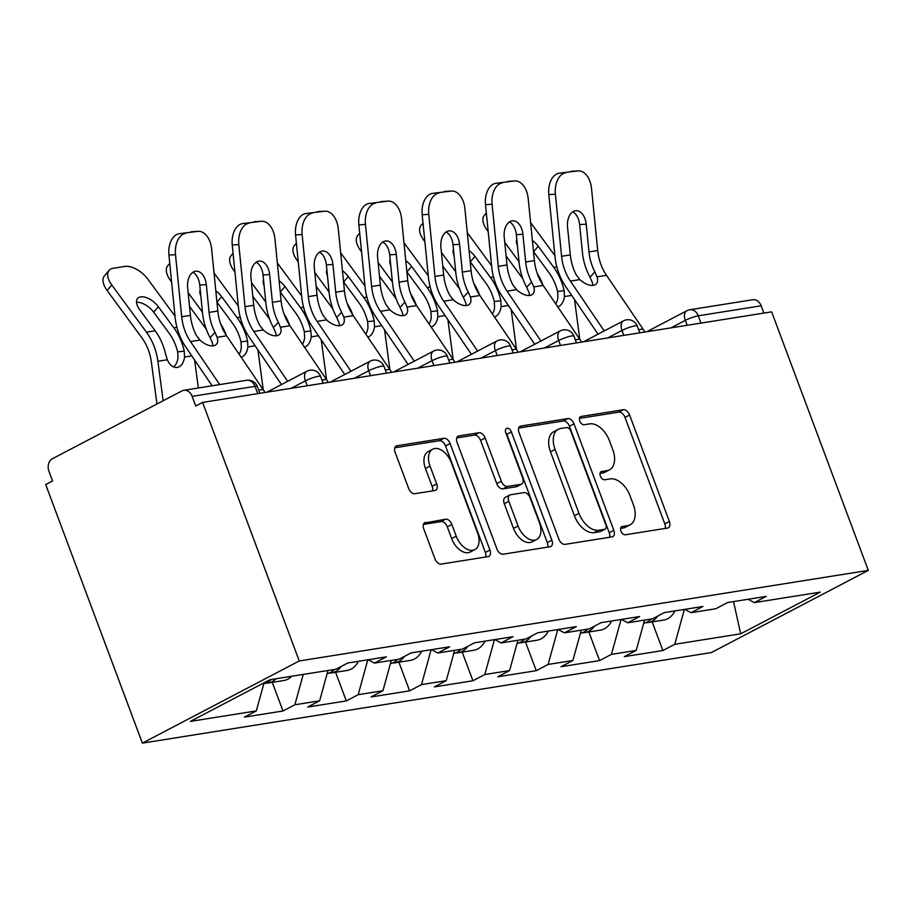 <?xml version="1.0" encoding="UTF-8"?>
<svg xmlns="http://www.w3.org/2000/svg" width="914" height="914" viewBox="0 0 914 914"><rect width="100%" height="100%" fill="white"/><g stroke="black" fill="none" stroke-linecap="round" stroke-linejoin="round"><path stroke-width="1.37" d="M620.96 531.08A4.479 2.731 62.4 0 0 625.29 534.781L667.62 528.041A6.398 3.907 62.4 0 0 668.374 527.789A6.398 3.907 62.4 0 0 669.391 521.494L629.586 415.013A6.398 3.907 62.4 0 0 623.394 409.735L581.064 416.464A4.479 2.731 62.4 0 0 580.527 416.647A4.479 2.731 62.4 0 0 579.819 421.057A4.479 2.731 62.4 0 0 584.16 424.747L589.633 423.879A20.474 12.488 62.4 0 1 609.455 440.777L612.78 449.654A20.474 12.488 62.4 0 1 609.524 469.819A20.474 12.488 62.4 0 1 607.102 470.607L601.629 471.487A4.479 2.731 62.4 0 0 601.104 471.658A4.479 2.731 62.4 0 0 600.384 476.068A4.479 2.731 62.4 0 0 604.725 479.759L610.198 478.89A20.474 12.488 62.4 0 1 630.032 495.788L633.345 504.665A20.474 12.488 62.4 0 1 630.1 524.83A20.474 12.488 62.4 0 1 627.678 525.63L622.194 526.498A4.479 2.731 62.4 0 0 621.669 526.67A4.479 2.731 62.4 0 0 620.96 531.08M425.547 522.385A6.398 3.907 62.4 0 0 424.793 522.637A6.398 3.907 62.4 0 0 423.776 528.943L434.938 558.808A6.398 3.907 62.4 0 0 441.142 564.098L488.145 556.615A6.398 3.907 62.4 0 0 488.899 556.363A6.398 3.907 62.4 0 0 489.915 550.057L450.111 443.576A6.398 3.907 62.4 0 0 443.918 438.297L396.904 445.781A6.398 3.907 62.4 0 0 396.15 446.032A6.398 3.907 62.4 0 0 395.134 452.327L408.627 488.419A6.398 3.907 62.4 0 0 414.819 493.697L434.938 490.498A6.398 3.907 62.4 0 0 435.692 490.247A6.398 3.907 62.4 0 0 436.709 483.94L430.014 466.049A17.115 10.442 62.4 0 1 432.733 449.197A17.115 10.442 62.4 0 1 451.333 462.655L477.542 532.759A17.115 10.442 62.4 0 1 474.823 549.611A17.115 10.442 62.4 0 1 456.223 536.152L451.859 524.465A6.398 3.907 62.4 0 0 445.666 519.186L424.153 523.116M202.6 402.423L771.633 311.845L868.3 570.382L299.266 660.959L202.6 402.423L195.745 406.01L192.134 396.368A9.78 7.586 -99 0 0 183.737 390.312A9.78 7.586 -99 0 0 181.897 390.929L52.441 458.714A9.78 7.586 -99 0 0 48.956 471.35L52.566 480.993L45.7 484.58L142.367 743.128L299.266 660.959M558.842 539.089A6.398 3.907 62.4 0 0 565.035 544.367L612.049 536.884A6.398 3.907 62.4 0 0 612.803 536.644A6.398 3.907 62.4 0 0 613.82 530.337L574.003 423.856A6.398 3.907 62.4 0 0 567.811 418.578L520.809 426.061A6.398 3.907 62.4 0 0 520.043 426.312A6.398 3.907 62.4 0 0 519.026 432.608L558.842 539.089M550.102 546.743L503.088 554.227A6.398 3.907 62.4 0 1 496.896 548.948L457.08 442.467A6.398 3.907 62.4 0 1 458.097 436.172A6.398 3.907 62.4 0 1 458.851 435.921L478.97 432.722A6.398 3.907 62.4 0 1 485.163 438L501.318 481.187A6.398 3.907 62.4 0 0 507.51 486.465L520.854 484.34A6.398 3.907 62.4 0 0 521.608 484.089A6.398 3.907 62.4 0 0 522.625 477.793L505.819 432.836A4.479 2.731 62.4 0 1 506.527 428.426A4.479 2.731 62.4 0 1 511.394 431.945L551.873 540.197A6.398 3.907 62.4 0 1 550.856 546.503A6.398 3.907 62.4 0 1 550.102 546.743M142.367 743.128L711.4 652.55L868.3 570.382M272.269 682.358L282.974 710.989L294.868 704.763L303.231 674.418M282.974 710.989L244.415 717.124L256.308 710.898L190.352 721.397L269.95 679.719L335.906 669.219L347.8 662.993L386.348 656.858L374.454 663.084L399.224 659.143L411.117 652.916L449.665 646.781L437.772 653.007L462.53 649.066L474.423 642.839L512.983 636.692L501.089 642.93L525.847 638.989L537.74 632.762L576.3 626.616L564.406 632.842L589.164 628.912L601.058 622.674L639.617 616.539L627.724 622.765L652.482 618.824L664.375 612.597L702.935 606.462L691.041 612.688L715.799 608.747L727.693 602.52L766.252 596.385L754.358 602.612L820.315 592.112L740.717 633.79L674.761 644.29L684.369 609.421M652.162 621.886L662.867 650.517L674.761 644.29M662.867 650.517L624.308 656.652L636.201 650.425L611.443 654.367L621.063 619.498M588.845 631.962L599.55 660.594L611.443 654.367M599.55 660.594L560.99 666.74L572.884 660.502L548.126 664.444L557.746 629.575M525.527 642.039L536.232 670.682L548.126 664.444M536.232 670.682L497.684 676.817L509.578 670.59L484.82 674.532L494.428 639.651M462.221 652.128L472.926 680.759L484.82 674.532M472.926 680.759L434.367 686.894L446.261 680.667L421.503 684.609L431.111 649.728M398.904 662.204L409.609 690.835L421.503 684.609M409.609 690.835L371.05 696.971L382.943 690.744L358.185 694.686L367.794 659.805M335.587 672.281L346.292 700.912L358.185 694.686M346.292 700.912L307.732 707.048L319.626 700.821L294.868 704.763M368.182 659.748L374.454 663.084M319.626 700.821L327.989 670.476M431.499 649.671L437.772 653.007M382.943 690.744L391.306 660.399M494.817 639.594L501.089 642.93M446.261 680.667L454.624 650.322M558.134 629.506L564.406 632.842M509.578 670.59L517.93 640.246M621.451 619.429L627.724 622.765M572.884 660.502L581.247 630.169M684.769 609.352L691.041 612.688M636.201 650.425L644.564 620.092M763.887 313.079L761.168 305.79L698.262 315.81L700.981 323.088M687.145 325.293L685.306 320.368A9.78 1.554 159.5 0 1 698.262 315.81A9.78 7.586 81 0 0 689.864 309.743L752.77 299.735A9.78 7.586 81 0 1 761.168 305.79M748.086 599.276L754.358 602.612M740.717 633.79L733.519 601.595M256.308 710.898L264.055 682.804M620.595 528.418L623.097 528.018A20.474 12.488 62.4 0 0 625.519 527.229L630.1 524.83M609.524 469.819L604.954 472.207A20.474 12.488 62.4 0 1 602.532 473.006L600.03 473.406M665.164 528.429A6.398 3.907 62.4 0 0 664.821 523.882L625.005 417.412A6.398 3.907 62.4 0 0 618.812 412.123L579.465 418.395M609.592 537.283A6.398 3.907 62.4 0 0 609.25 532.736L569.433 426.255A6.398 3.907 62.4 0 0 563.241 420.977L518.684 428.06M604.565 529.309A4.479 2.731 62.4 0 0 605.102 529.126A4.479 2.731 62.4 0 0 605.811 524.716L570.862 431.248A4.479 2.731 62.4 0 0 566.531 427.558L560.75 428.472A20.474 12.488 62.4 0 0 558.328 429.272A20.474 12.488 62.4 0 0 555.084 449.437L578.962 513.325A20.474 12.488 62.4 0 0 598.796 530.223L604.565 529.309L599.995 531.697A4.479 2.731 62.4 0 0 600.521 531.525L605.102 529.126M558.328 429.272L553.758 431.671A20.474 12.488 62.4 0 0 550.502 451.824L555.084 449.437M599.995 531.697L594.214 532.622A20.474 12.488 62.4 0 1 574.392 515.713L550.502 451.824M456.737 437.92L474.4 435.11L478.97 432.722M521.608 484.089L517.038 486.488A6.398 3.907 62.4 0 1 516.284 486.739L502.94 488.864A6.398 3.907 62.4 0 1 496.736 483.575L480.593 440.399A6.398 3.907 62.4 0 0 474.4 435.11M547.646 547.143A6.398 3.907 62.4 0 0 547.292 542.596L506.824 434.344A4.479 2.731 62.4 0 0 505.636 432.288M518.067 525.996A17.115 10.442 62.4 0 0 536.667 539.454A17.115 10.442 62.4 0 0 539.386 522.602L530.143 497.902A6.398 3.907 62.4 0 0 523.951 492.623L510.606 494.748A6.398 3.907 62.4 0 0 509.852 495A6.398 3.907 62.4 0 0 508.835 501.295L518.067 525.996L513.497 528.383A17.115 10.442 62.4 0 0 532.085 541.853L536.667 539.454M509.852 495L505.271 497.387A6.398 3.907 62.4 0 0 504.254 503.694L508.835 501.295M513.497 528.383L504.254 503.694M474.823 549.611L470.253 552.01A17.115 10.442 62.4 0 1 451.653 538.54L447.289 526.864A6.398 3.907 62.4 0 0 441.085 521.586L423.433 524.396M432.733 449.197L428.163 451.596A17.115 10.442 62.4 0 0 425.444 468.448L430.014 466.049M432.482 490.887A6.398 3.907 62.4 0 0 432.139 486.339L425.444 468.448M485.688 557.003A6.398 3.907 62.4 0 0 485.345 552.456L445.529 445.975A6.398 3.907 62.4 0 0 439.337 440.697L394.791 447.791M542.962 285.065A52.144 40.467 -99 0 0 542.905 284.928A52.144 40.467 -99 0 0 537.226 273.469M555.723 303.882A14.99 9.448 83.4 0 0 557.917 297.336L557.574 291.44L564.167 290.675A52.144 40.467 -99 0 0 561.573 281.958A52.144 40.467 -99 0 0 553.735 267.334L538.243 246.254L533.57 251.738L549.063 272.829A43.666 33.887 81 0 1 555.632 285.077A43.666 33.887 81 0 1 557.574 291.44M564.167 290.675L564.441 296.57A14.99 9.448 -96.6 0 1 557.734 306.83M579.807 339.357L574.518 299.552M554.912 255.669L530.6 222.593M519.026 261.747L504.734 242.301M517.415 245.546A14.99 7.872 -139.6 0 1 516.776 239.217M532.382 240.451A14.99 7.872 -139.6 0 1 538.243 246.254M517.038 241.81A14.99 7.872 40.4 0 0 516.421 241.844M487.927 228.934L487.002 230.02L488.19 231.63M506.105 256L521.666 277.193A43.666 33.887 81 0 1 522.911 278.964M487.002 230.02A19.548 10.271 -139.6 0 1 484.294 215.407L486.339 213.008M645.581 622.697A21.502 16.692 -99 0 0 648.049 622.537A21.502 16.692 -99 0 0 657.726 616.082M648.049 622.537L663.678 620.058A21.502 16.692 -99 0 0 674.886 610.929M643.707 623.222A21.502 16.692 -99 0 0 651.076 619.052M570.313 254.892L567.548 227.14A14.99 9.426 -93.5 0 1 575.397 210.757A14.99 9.426 -93.5 0 1 575.969 210.7A14.99 9.426 -93.5 0 1 586.217 224.17L588.982 251.921A43.666 33.887 -99 0 0 592.226 265.905A43.666 33.887 -99 0 0 594.888 271.892L597.036 276.839A14.99 8.089 -137 0 1 596.282 283.854A14.99 8.089 -137 0 1 593.289 285.351A14.99 8.089 -137 0 1 579.853 279.581L576.22 274.863A43.666 33.887 -99 0 1 573.558 268.876A43.666 33.887 -99 0 1 570.313 254.892L561.584 256.286A43.666 33.887 -99 0 0 564.829 270.27A43.666 33.887 -99 0 0 570.382 281.089L604.234 330.937M598.03 334.181L565.515 286.299A52.144 40.467 81 0 1 558.877 273.389A52.144 40.467 81 0 1 555.015 256.685L548.823 194.602A19.548 12.293 -93.5 0 1 559.06 173.226L577.408 170.952A19.548 12.293 86.5 0 1 578.162 170.872A19.548 12.293 86.5 0 1 591.518 188.455L597.71 250.539A43.666 33.887 -99 0 0 600.955 264.523A43.666 33.887 -99 0 0 606.508 275.331L642.953 329.006A52.144 40.467 81 0 1 644.861 332.022M592.729 285.419A14.99 8.089 43 0 0 592.169 282.06L589.987 277.148A52.144 40.467 81 0 1 586.274 269.024A52.144 40.467 81 0 1 582.412 252.321L579.636 224.57A14.99 9.426 86.5 0 0 572.735 211.842M577.408 170.952L559.06 173.226M570.839 171.352A19.548 12.293 -93.5 0 1 571.581 171.272L578.162 170.872M565.64 172.826A19.548 12.293 86.5 0 0 555.404 194.202L561.584 256.286M479.644 295.142A52.144 40.467 -99 0 0 479.587 295.005A52.144 40.467 -99 0 0 473.909 283.546M492.418 313.959A14.99 9.448 83.4 0 0 494.6 307.412L494.257 301.517L500.849 300.752A52.144 40.467 -99 0 0 498.256 292.034A52.144 40.467 -99 0 0 490.418 277.422L474.926 256.331L470.253 261.815L485.745 282.906A43.666 33.887 81 0 1 492.315 295.153A43.666 33.887 81 0 1 494.257 301.517M500.849 300.752L501.135 306.647A14.99 9.448 -96.6 0 1 494.417 316.918M516.501 349.434L511.2 309.629M491.595 265.745L467.283 232.67M455.709 271.824L441.416 252.378M454.098 255.623A14.99 7.872 -139.6 0 1 453.458 249.293M469.065 250.527A14.99 7.872 -139.6 0 1 474.926 256.331M453.721 251.887A14.99 7.872 40.4 0 0 453.104 251.921M424.61 239.011L423.685 240.096L424.873 241.707M442.787 266.088L458.348 287.27A43.666 33.887 81 0 1 459.593 289.041M423.685 240.096A19.548 10.271 -139.6 0 1 420.977 225.484L423.022 223.085M582.264 632.774A21.502 16.692 -99 0 0 584.732 632.625A21.502 16.692 -99 0 0 594.408 626.159M584.732 632.625L600.361 630.134A21.502 16.692 -99 0 0 611.569 621.006M580.39 633.299A21.502 16.692 -99 0 0 587.759 629.129M416.327 305.23A52.144 40.467 -99 0 0 416.27 305.082A52.144 40.467 -99 0 0 410.592 293.623M429.1 324.036A14.99 9.448 83.4 0 0 431.282 317.489L430.94 311.594L437.532 310.829A52.144 40.467 -99 0 0 434.938 302.111A52.144 40.467 -99 0 0 427.101 287.499L411.608 266.408L406.936 271.904L422.428 292.983A43.666 33.887 81 0 1 428.997 305.23A43.666 33.887 81 0 1 430.94 311.594M437.532 310.829L437.817 316.735A14.99 9.448 -96.6 0 1 431.1 326.995M453.184 359.51L447.883 319.706M428.278 275.822L403.977 242.747M392.392 281.9L378.099 262.455M390.781 265.7A14.99 7.872 -139.6 0 1 390.152 259.37M405.747 260.616A14.99 7.872 -139.6 0 1 411.608 266.408M390.404 261.964A14.99 7.872 40.4 0 0 389.787 261.998M361.293 249.099L360.379 250.173L361.556 251.784M379.47 276.165L395.031 297.347A43.666 33.887 81 0 1 396.276 299.118M360.379 250.173A19.548 10.271 -139.6 0 1 357.66 235.561L359.705 233.161M518.946 642.85A21.502 16.692 -99 0 0 521.426 642.702A21.502 16.692 -99 0 0 531.091 636.235M521.426 642.702L537.044 640.211A21.502 16.692 -99 0 0 548.251 631.083M517.073 643.376A21.502 16.692 -99 0 0 524.442 639.206M353.01 315.307A52.144 40.467 -99 0 0 352.953 315.17A52.144 40.467 -99 0 0 347.274 303.699M365.783 334.113A14.99 9.448 83.4 0 0 367.965 327.566L367.634 321.671L374.214 320.905A52.144 40.467 -99 0 0 371.632 312.188A52.144 40.467 -99 0 0 363.795 297.576L348.291 276.485L343.618 281.98L359.122 303.06A43.666 33.887 81 0 1 365.68 315.307A43.666 33.887 81 0 1 367.634 321.671M374.214 320.905L374.5 326.812A14.99 9.448 -96.6 0 1 367.782 337.072M389.867 369.587L384.566 329.783M364.96 285.899L340.659 252.824M329.074 291.977L314.793 272.532M327.463 275.777A14.99 7.872 -139.6 0 1 326.835 269.447M342.43 270.693A14.99 7.872 -139.6 0 1 348.291 276.485M327.086 272.052A14.99 7.872 40.4 0 0 326.481 272.075M297.975 259.176L297.061 260.25L298.25 261.872M316.153 286.242L331.725 307.424A43.666 33.887 81 0 1 332.959 309.195M297.061 260.25A19.548 10.271 -139.6 0 1 294.342 245.638L296.387 243.238M455.629 652.927A21.502 16.692 -99 0 0 458.108 652.779A21.502 16.692 -99 0 0 467.774 646.324M458.108 652.779L473.726 650.288A21.502 16.692 -99 0 0 484.934 641.16M453.755 653.453A21.502 16.692 -99 0 0 461.124 649.283M289.692 325.384A52.144 40.467 -99 0 0 289.647 325.247A52.144 40.467 -99 0 0 283.957 313.776M302.465 344.201A14.99 9.448 83.4 0 0 304.648 337.643L304.316 331.748L310.897 330.982A52.144 40.467 -99 0 0 308.315 322.276A52.144 40.467 -99 0 0 300.478 307.652L284.974 286.562L280.301 292.057L295.805 313.148A43.666 33.887 81 0 1 302.363 325.384A43.666 33.887 81 0 1 304.316 331.748M310.897 330.982L311.183 336.889A14.99 9.448 -96.6 0 1 304.465 347.149M326.549 379.664L321.248 339.871M301.643 295.976L277.342 262.901M265.757 302.054L251.476 282.609M264.146 285.853A14.99 7.872 -139.6 0 1 263.518 279.524M279.124 280.769A14.99 7.872 -139.6 0 1 284.974 286.562M263.769 282.129A14.99 7.872 40.4 0 0 263.163 282.163M234.658 269.253L233.744 270.327L234.932 271.949M252.835 296.319L268.408 317.501A43.666 33.887 81 0 1 269.641 319.272M233.744 270.327A19.548 10.271 -139.6 0 1 231.025 255.714L233.07 253.315M392.312 663.004A21.502 16.692 -99 0 0 394.791 662.856A21.502 16.692 -99 0 0 404.456 656.401M394.791 662.856L410.42 660.365A21.502 16.692 -99 0 0 421.617 651.236M390.438 663.541A21.502 16.692 -99 0 0 397.807 659.371M226.375 335.461A52.144 40.467 -99 0 0 226.329 335.324A52.144 40.467 -99 0 0 220.64 323.864M239.148 354.278A14.99 9.448 83.4 0 0 241.33 347.72L240.999 341.825L247.58 341.059A52.144 40.467 -99 0 0 244.998 332.353A52.144 40.467 -99 0 0 237.16 317.729L221.668 296.65L216.995 302.134L232.487 323.225A43.666 33.887 81 0 1 239.045 335.461A43.666 33.887 81 0 1 240.999 341.825M247.58 341.059L247.865 346.966A14.99 9.448 -96.6 0 1 241.159 357.225M263.232 389.741L257.931 349.948M238.326 306.064L214.025 272.978M202.44 312.131L188.158 292.686M200.829 295.93A14.99 7.872 -139.6 0 1 200.2 289.612M215.807 290.846A14.99 7.872 -139.6 0 1 221.668 296.65M200.463 292.206A14.99 7.872 40.4 0 0 199.846 292.24M171.341 279.33L170.427 280.404L171.615 282.026M189.518 306.396L205.09 327.578A43.666 33.887 81 0 1 206.324 329.36M170.427 280.404A19.548 10.271 -139.6 0 1 167.708 265.803L169.753 263.392M329.006 673.092A21.502 16.692 -99 0 0 331.474 672.933A21.502 16.692 -99 0 0 341.139 666.477M331.474 672.933L347.103 670.442A21.502 16.692 -99 0 0 358.299 661.325M327.121 673.618A21.502 16.692 -99 0 0 334.49 669.448M506.996 264.98L504.231 237.229A14.99 9.426 -93.5 0 1 512.08 220.834A14.99 9.426 -93.5 0 1 512.651 220.777A14.99 9.426 -93.5 0 1 522.899 234.247L525.664 261.998A43.666 33.887 -99 0 0 528.909 275.982A43.666 33.887 -99 0 0 531.582 281.969L533.719 286.927A14.99 8.089 -137 0 1 532.965 293.931A14.99 8.089 -137 0 1 529.971 295.428A14.99 8.089 -137 0 1 516.536 289.658L512.903 284.94A43.666 33.887 -99 0 1 510.241 278.964A43.666 33.887 -99 0 1 506.996 264.98L498.267 266.362A43.666 33.887 -99 0 0 501.512 280.347A43.666 33.887 -99 0 0 507.064 291.166L540.917 341.013M534.713 344.258L502.197 296.376A52.144 40.467 81 0 1 495.559 283.466A52.144 40.467 81 0 1 491.698 266.762L485.505 204.679A19.548 12.293 -93.5 0 1 495.742 183.314L514.091 181.041A19.548 12.293 86.5 0 1 514.845 180.949A19.548 12.293 86.5 0 1 528.201 198.532L534.393 260.616A43.666 33.887 -99 0 0 537.638 274.6A43.666 33.887 -99 0 0 543.19 285.419L579.636 339.083A52.144 40.467 81 0 1 581.544 342.099M529.412 295.496A14.99 8.089 43 0 0 528.852 292.137L526.67 287.225A52.144 40.467 81 0 1 522.957 279.101A52.144 40.467 81 0 1 519.095 262.409L516.33 234.658A14.99 9.426 86.5 0 0 509.429 221.919M514.091 181.041L495.742 183.314M507.521 181.44A19.548 12.293 -93.5 0 1 508.264 181.349L514.845 180.949M502.323 182.914A19.548 12.293 86.5 0 0 492.086 204.279L498.267 266.362M443.678 275.057L440.914 247.306A14.99 9.426 -93.5 0 1 448.763 230.922A14.99 9.426 -93.5 0 1 449.334 230.854A14.99 9.426 -93.5 0 1 459.582 244.335L462.347 272.086A43.666 33.887 -99 0 0 465.592 286.071A43.666 33.887 -99 0 0 468.265 292.057L470.402 297.004A14.99 8.089 -137 0 1 469.659 304.008A14.99 8.089 -137 0 1 466.654 305.505A14.99 8.089 -137 0 1 453.218 299.735L449.597 295.028A43.666 33.887 -99 0 1 446.923 289.041A43.666 33.887 -99 0 1 443.678 275.057L434.95 276.439A43.666 33.887 -99 0 0 438.194 290.423A43.666 33.887 -99 0 0 443.747 301.243L477.599 351.09M471.396 354.335L438.88 306.453A52.144 40.467 81 0 1 432.253 293.543A52.144 40.467 81 0 1 428.38 276.839L422.188 214.756A19.548 12.293 -93.5 0 1 432.436 193.391L450.773 191.117A19.548 12.293 86.5 0 1 451.527 191.026A19.548 12.293 86.5 0 1 464.895 208.609L471.076 270.693A43.666 33.887 -99 0 0 474.32 284.677A43.666 33.887 -99 0 0 479.873 295.496L516.319 349.159A52.144 40.467 81 0 1 518.227 352.176M466.094 305.573A14.99 8.089 43 0 0 465.534 302.214L463.352 297.301A52.144 40.467 81 0 1 459.651 289.178A52.144 40.467 81 0 1 455.778 272.486L453.013 244.735A14.99 9.426 86.5 0 0 446.112 231.996M450.773 191.117L432.436 193.391M444.204 191.517A19.548 12.293 -93.5 0 1 444.947 191.437L451.527 191.026M439.006 192.991A19.548 12.293 86.5 0 0 428.769 214.356L434.95 276.439M380.361 285.134L377.596 257.382A14.99 9.426 -93.5 0 1 385.445 240.999A14.99 9.426 -93.5 0 1 386.016 240.93A14.99 9.426 -93.5 0 1 396.265 254.412L399.03 282.163A43.666 33.887 -99 0 0 402.274 296.147A43.666 33.887 -99 0 0 404.948 302.134L407.084 307.081A14.99 8.089 -137 0 1 406.342 314.096A14.99 8.089 -137 0 1 403.337 315.581A14.99 8.089 -137 0 1 389.901 309.812L386.279 305.105A43.666 33.887 -99 0 1 383.606 299.118A43.666 33.887 -99 0 1 380.361 285.134L371.632 286.516A43.666 33.887 -99 0 0 374.877 300.5A43.666 33.887 -99 0 0 380.441 311.32L414.282 361.167M408.078 364.423L375.563 316.53A52.144 40.467 81 0 1 368.936 303.619A52.144 40.467 81 0 1 365.063 286.927L358.871 224.844A19.548 12.293 -93.5 0 1 369.119 203.468L387.456 201.194A19.548 12.293 86.5 0 1 388.21 201.114A19.548 12.293 86.5 0 1 401.577 218.686L407.758 280.769A43.666 33.887 -99 0 0 411.003 294.754A43.666 33.887 -99 0 0 416.556 305.573L453.001 359.236A52.144 40.467 81 0 1 454.909 362.264M402.777 315.65A14.99 8.089 43 0 0 402.217 312.291L400.035 307.378A52.144 40.467 81 0 1 396.333 299.255A52.144 40.467 81 0 1 392.46 282.563L389.695 254.812A14.99 9.426 86.5 0 0 382.795 242.073M387.456 201.194L369.119 203.468M380.887 201.594A19.548 12.293 -93.5 0 1 381.629 201.514L388.21 201.114M375.688 203.068A19.548 12.293 86.5 0 0 365.451 224.433L371.632 286.516M317.044 295.211L314.279 267.459A14.99 9.426 -93.5 0 1 322.128 251.076A14.99 9.426 -93.5 0 1 322.711 251.007A14.99 9.426 -93.5 0 1 332.947 264.489L335.724 292.24A43.666 33.887 -99 0 0 338.957 306.224A43.666 33.887 -99 0 0 341.63 312.211L343.767 317.158A14.99 8.089 -137 0 1 343.024 324.173A14.99 8.089 -137 0 1 340.031 325.658A14.99 8.089 -137 0 1 326.595 319.889L322.962 315.181A43.666 33.887 -99 0 1 320.288 309.195A43.666 33.887 -99 0 1 317.044 295.211L308.326 296.604A43.666 33.887 -99 0 0 311.56 310.589A43.666 33.887 -99 0 0 317.124 321.397L350.965 371.244M344.761 374.5L312.257 326.618A52.144 40.467 81 0 1 305.619 313.696A52.144 40.467 81 0 1 301.746 297.004L295.565 234.921A19.548 12.293 -93.5 0 1 305.802 213.545L324.15 211.271A19.548 12.293 86.5 0 1 324.893 211.191A19.548 12.293 86.5 0 1 338.26 228.763L344.441 290.846A43.666 33.887 -99 0 0 347.686 304.83A43.666 33.887 -99 0 0 353.238 315.65L389.684 369.325A52.144 40.467 81 0 1 391.592 372.341M339.46 325.727A14.99 8.089 43 0 0 338.9 322.368L336.718 317.466A52.144 40.467 81 0 1 333.016 309.332A52.144 40.467 81 0 1 329.143 292.64L326.378 264.889A14.99 9.426 86.5 0 0 319.477 252.161M324.15 211.271L305.802 213.545M317.569 211.671A19.548 12.293 -93.5 0 1 318.312 211.591L324.893 211.191M312.371 213.145A19.548 12.293 86.5 0 0 302.134 234.521L308.326 296.604M253.726 305.287L250.962 277.536A14.99 9.426 -93.5 0 1 258.822 261.153A14.99 9.426 -93.5 0 1 259.393 261.096A14.99 9.426 -93.5 0 1 269.641 274.566L272.406 302.317A43.666 33.887 -99 0 0 275.64 316.301A43.666 33.887 -99 0 0 278.313 322.288L280.461 327.235A14.99 8.089 -137 0 1 279.707 334.25A14.99 8.089 -137 0 1 276.714 335.735A14.99 8.089 -137 0 1 263.278 329.977L259.645 325.258A43.666 33.887 -99 0 1 256.971 319.272A43.666 33.887 -99 0 1 253.726 305.287L245.009 306.681A43.666 33.887 -99 0 0 248.242 320.665A43.666 33.887 -99 0 0 253.806 331.474L287.647 381.332M281.443 384.577L248.939 336.695A52.144 40.467 81 0 1 242.301 323.773A52.144 40.467 81 0 1 238.428 307.081L232.247 244.998A19.548 12.293 -93.5 0 1 242.484 223.622L260.833 221.348A19.548 12.293 86.5 0 1 261.575 221.268A19.548 12.293 86.5 0 1 274.943 238.84L281.124 300.935A43.666 33.887 -99 0 0 284.368 314.907A43.666 33.887 -99 0 0 289.921 325.727L326.367 379.401A52.144 40.467 81 0 1 328.286 382.418M276.154 335.804A14.99 8.089 43 0 0 275.582 332.445L273.412 327.543A52.144 40.467 81 0 1 269.699 319.42A52.144 40.467 81 0 1 265.825 302.717L263.061 274.965A14.99 9.426 86.5 0 0 256.16 262.238M260.833 221.348L242.484 223.622M254.252 221.748A19.548 12.293 -93.5 0 1 254.995 221.668L261.575 221.268M249.054 223.222A19.548 12.293 86.5 0 0 238.817 244.598L245.009 306.681M175.008 316.141L147.908 279.25A19.548 10.271 40.4 0 0 124.875 266.42L113.108 268.293A19.548 10.271 40.4 0 0 109.074 270.384A19.548 10.271 40.4 0 0 111.782 284.997L107.109 290.492L141.773 337.666A43.666 33.887 81 0 1 148.331 349.902A43.666 33.887 81 0 1 151.358 362.047L156.945 403.988M163.149 400.743L157.893 361.281A52.144 40.467 -99 0 0 154.283 346.794A52.144 40.467 -99 0 0 146.446 332.17L111.782 284.997M184.262 351.147L184.548 357.043A14.99 9.448 -96.6 0 1 177.167 367.451A14.99 9.448 -96.6 0 1 176.916 367.485A14.99 9.448 -96.6 0 1 167.365 359.785L165.594 354.118A52.144 40.467 -99 0 0 163.012 345.401A52.144 40.467 -99 0 0 155.174 330.777L139.682 309.697A14.99 7.872 -139.6 0 1 137.603 298.49A14.99 7.872 -139.6 0 1 140.699 296.89A14.99 7.872 -139.6 0 1 158.351 306.727L153.678 312.211L169.17 333.302A43.666 33.887 81 0 1 175.728 345.538A43.666 33.887 81 0 1 177.682 351.901L184.262 351.147A52.144 40.467 -99 0 0 181.68 342.43A52.144 40.467 -99 0 0 173.843 327.806L158.351 306.727M173.534 366.937A14.99 9.448 83.4 0 0 178.013 357.808L177.682 351.901M198.338 387.982L194.613 360.025M153.678 312.211A14.99 7.872 40.4 0 0 136.529 302.317M107.109 290.492A19.548 10.271 -139.6 0 1 104.402 275.879L109.074 270.384M265.688 683.169A21.502 16.692 -99 0 0 268.156 683.009A21.502 16.692 -99 0 0 276.051 678.748M268.156 683.009L283.786 680.53A21.502 16.692 -99 0 0 291.68 676.257M263.803 683.695A21.502 16.692 -99 0 0 271.184 679.525M190.42 315.364L187.656 287.613A14.99 9.426 -93.5 0 1 195.505 271.23A14.99 9.426 -93.5 0 1 196.076 271.172A14.99 9.426 -93.5 0 1 206.324 284.642L209.089 312.394A43.666 33.887 -99 0 0 212.322 326.378A43.666 33.887 -99 0 0 214.996 332.365L217.144 337.312A14.99 8.089 -137 0 1 216.39 344.327A14.99 8.089 -137 0 1 213.396 345.823A14.99 8.089 -137 0 1 199.96 340.054L196.327 335.335A43.666 33.887 -99 0 1 193.654 329.348A43.666 33.887 -99 0 1 190.42 315.364L181.692 316.758A43.666 33.887 -99 0 0 184.936 330.742A43.666 33.887 -99 0 0 190.489 341.562L219.703 384.588M212.117 385.799L185.622 346.772A52.144 40.467 81 0 1 178.984 333.85A52.144 40.467 81 0 1 175.111 317.158L168.93 255.075A19.548 12.293 -93.5 0 1 179.167 233.698L197.515 231.425A19.548 12.293 86.5 0 1 198.258 231.345A19.548 12.293 86.5 0 1 211.625 248.928L217.818 311.011A43.666 33.887 -99 0 0 221.051 324.996A43.666 33.887 -99 0 0 226.615 335.804L263.049 389.478A52.144 40.467 81 0 1 264.969 392.494M212.836 345.88A14.99 8.089 43 0 0 212.277 342.533L210.094 337.62A52.144 40.467 81 0 1 206.381 329.497A52.144 40.467 81 0 1 202.508 312.794L199.743 285.042A14.99 9.426 86.5 0 0 192.843 272.315M197.515 231.425L179.167 233.698M190.935 231.825A19.548 12.293 -93.5 0 1 191.689 231.745L198.258 231.345M185.748 233.298A19.548 12.293 86.5 0 0 175.499 254.675L181.692 316.758M257.771 393.637L255.04 386.359L192.134 396.368M259.873 393.306L257.337 386.531A9.78 1.554 -20.5 0 0 255.04 386.359A9.78 7.586 -99 0 0 246.643 380.293L183.737 390.312M646.815 331.713L686.86 310.737A9.78 5.964 62.4 0 0 685.306 320.368L671.002 327.863M623.828 335.369L621.988 330.445A9.78 1.554 159.5 0 1 634.944 325.887A9.78 1.554 -20.5 0 1 637.241 326.058A9.78 9.78 0 0 0 623.542 320.814A9.78 5.964 62.4 0 0 621.988 330.445L607.684 337.94M560.511 345.446L558.671 340.522L544.367 348.017M497.205 355.523L495.365 350.61L481.05 358.094M433.887 365.611L432.048 360.687L417.732 368.182M370.57 375.688L368.73 370.764L354.415 378.259M307.253 385.765L305.413 380.841L291.109 388.336M571.627 335.964A9.78 1.554 -20.5 0 1 573.923 336.135A9.78 9.78 0 0 0 560.225 330.902A9.78 5.964 62.4 0 0 558.671 340.522A9.78 1.554 159.5 0 1 571.627 335.964M508.31 346.04A9.78 1.554 -20.5 0 1 510.606 346.212A9.78 9.78 0 0 0 496.908 340.979A9.78 5.964 62.4 0 0 495.365 350.61A9.78 1.554 159.5 0 1 508.31 346.04M444.992 356.117A9.78 1.554 -20.5 0 1 447.289 356.289A9.78 9.78 0 0 0 433.602 351.056A9.78 5.964 62.4 0 0 432.048 360.687A9.78 1.554 159.5 0 1 444.992 356.117M381.675 366.206A9.78 1.554 -20.5 0 1 383.971 366.365A9.78 9.78 0 0 0 370.284 361.133A9.78 5.964 62.4 0 0 368.73 370.764A9.78 1.554 159.5 0 1 381.675 366.206M318.358 376.282A9.78 1.554 -20.5 0 1 320.654 376.454A9.78 9.78 0 0 0 306.967 371.21A9.78 5.964 62.4 0 0 305.413 380.841A9.78 1.554 159.5 0 1 318.358 376.282M623.097 528.018L627.678 525.63M600.658 471.99L601.629 471.487M602.532 473.006L607.102 470.607M580.082 416.978L581.064 416.464M618.812 412.123L623.394 409.735M625.005 417.412L629.586 415.013M664.821 523.882L669.391 521.494M621.223 527.012L622.194 526.498M519.415 426.792L520.809 426.061M563.241 420.977L567.811 418.578M569.433 426.255L574.003 423.856M609.25 532.736L613.82 530.337M574.392 515.713L578.962 513.325M594.214 532.622L598.796 530.223M457.468 436.652L458.851 435.921M480.593 440.399L485.163 438M496.736 483.575L501.318 481.187M502.94 488.864L507.51 486.465M516.284 486.739L520.854 484.34M506.824 434.344L511.394 431.945M547.292 542.596L551.873 540.197M441.085 521.586L445.666 519.186M447.289 526.864L451.859 524.465M451.653 538.54L456.223 536.152M432.139 486.339L436.709 483.94M395.511 446.512L396.904 445.781M439.337 440.697L443.918 438.297M445.529 445.975L450.111 443.576M485.345 552.456L489.915 550.057M553.735 267.334L556.82 266.842M564.441 296.57L571.707 295.416M606.508 275.331L597.036 276.839M579.853 279.581L570.382 281.089M597.71 250.539L588.982 251.921M642.953 329.006L638.6 329.703M555.404 194.202L548.823 194.602M586.217 224.17L579.636 224.57M589.987 277.148L594.888 271.892M490.418 277.422L493.503 276.931M501.135 306.647L508.39 305.493M427.101 287.499L430.186 287.007M437.817 316.735L445.072 315.57M363.795 297.576L366.868 297.084M374.5 326.812L381.755 325.658M300.478 307.652L303.551 307.161M311.183 336.889L318.438 335.735M237.16 317.729L240.245 317.238M247.865 346.966L255.132 345.812M543.19 285.419L533.719 286.927M516.536 289.658L507.064 291.166M534.393 260.616L525.664 261.998M579.636 339.083L575.283 339.779M492.086 204.279L485.505 204.679M522.899 234.247L516.33 234.658M526.67 287.225L531.582 281.969M479.873 295.496L470.402 297.004M453.218 299.735L443.747 301.243M471.076 270.693L462.347 272.086M516.319 349.159L511.966 349.856M428.769 214.356L422.188 214.756M459.582 244.335L453.013 244.735M463.352 297.301L468.265 292.057M416.556 305.573L407.084 307.081M389.901 309.812L380.441 311.32M407.758 280.769L399.03 282.163M453.001 359.236L448.648 359.933M365.451 224.433L358.871 224.844M396.265 254.412L389.695 254.812M400.035 307.378L404.948 302.134M353.238 315.65L343.767 317.158M326.595 319.889L317.124 321.397M344.441 290.846L335.724 292.24M389.684 369.325L385.331 370.01M302.134 234.521L295.565 234.921M332.947 264.489L326.378 264.889M336.718 317.466L341.63 312.211M289.921 325.727L280.461 327.235M263.278 329.977L253.806 331.474M281.124 300.935L272.406 302.317M326.367 379.401L322.014 380.087M238.817 244.598L232.247 244.998M269.641 274.566L263.061 274.965M273.412 327.543L278.313 322.288M146.446 332.17L155.174 330.777M173.843 327.806L176.928 327.315M157.893 361.281L167.365 359.785M184.548 357.043L191.814 355.889M226.615 335.804L217.144 337.312M199.96 340.054L190.489 341.562M217.818 311.011L209.089 312.394M263.049 389.478L258.696 390.175M175.499 254.675L168.93 255.075M206.324 284.642L199.743 285.042M210.094 337.62L214.996 332.365M689.864 309.743A9.78 9.78 0 0 0 686.86 310.737M639.766 332.833L637.241 326.058M583.498 341.79L623.542 320.814M576.46 342.91L573.923 336.135M520.18 351.867L560.225 330.902M513.142 352.987L510.606 346.212M456.863 361.944L496.908 340.979M449.825 363.075L447.289 356.289M393.546 372.032L433.602 351.056M386.508 373.152L383.971 366.365M330.228 382.109L370.284 361.133M323.19 383.229L320.654 376.454M266.911 392.186L306.967 371.21M257.337 386.531A9.78 9.78 0 0 0 246.643 380.293"/></g></svg>
